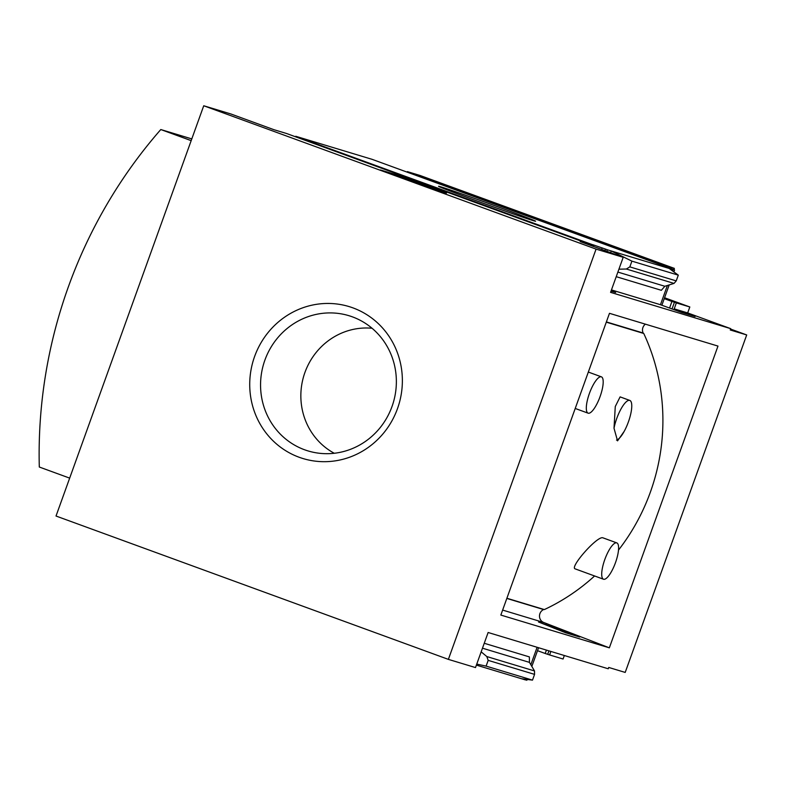 <?xml version="1.0" encoding="UTF-8"?>
<svg xmlns="http://www.w3.org/2000/svg" width="786" height="786" viewBox="0 0 786 786"><rect width="100%" height="100%" fill="white"/><g stroke="black" fill="none" stroke-linecap="round" stroke-linejoin="round"><path stroke-width="1.18" d="M616.794 542.89A19.345 5.561 -69.9 0 1 615.428 562.815A19.345 5.561 -69.9 0 1 603.609 579.262A19.345 5.561 -69.9 0 1 603.52 579.233A19.345 5.561 -69.9 0 1 604.886 559.298A19.345 5.561 -69.9 0 1 616.705 542.861A19.345 5.561 -69.9 0 1 616.794 542.89L602.852 537.801C597.272 535.688 569.359 567.433 575.165 568.868L575.254 568.897M594.589 575.971A203.279 194.682 106.8 0 1 544.354 609.572L506.891 598.254M606.291 322.162L643.754 333.48A203.279 194.682 106.8 0 1 618.503 550.082M629.783 400.418L620.105 396.881L615.271 406.529L614.013 428.252A21.104 6.062 -69.9 0 1 629.783 400.418A21.104 6.062 -69.9 0 1 624.202 431.337L617.531 440.877L614.013 428.252M645.394 324.166A7.035 6.74 106.8 0 0 643.164 333.018A202.926 194.348 106.8 0 1 643.312 333.343M543.863 609.425A202.926 194.348 106.8 0 1 543.607 609.543L506.832 598.431M611.027 291.105L615.654 292.5L611.125 290.849M593.401 246.411L593.882 245.075L605.495 249.103L607.391 249.801L606.841 251.324M591.72 245.006A16.879 4.854 110.1 0 0 591.927 244.485L593.882 245.075M601.624 249.417L602.105 248.081M604.945 250.636L605.495 249.103M565.94 632.868L579.695 637.024L538.528 622.001L565.94 632.868M611.459 289.916L660.456 304.713L681.334 312.337L695.089 316.493L674.211 308.859L687.671 312.926L689.823 306.972L676.353 302.905L674.211 308.859M550.868 651.447L549.611 654.944L545.199 653.49L546.417 650.101M554.248 628.358L554.543 627.523M546.162 624.949L546.368 624.369M545.199 653.49L537.506 650.68M669.564 308.033L671.932 301.451L664.249 298.641M547.714 654.247L548.933 650.857M556.694 629.301L557.058 628.279M672.03 308.937L674.457 302.217L671.932 301.451M676.353 302.905L674.457 302.217M476.748 664.091L486.112 666.115L532.495 680.126L521.501 678.731L525.372 679.9L525.608 679.251M530.835 664.73L537.113 647.291M672.6 270.964L673.081 269.637L671.175 268.94L674.575 269.971L668.297 267.554A16.879 4.854 110.1 0 0 668.257 267.662M660.456 304.713L667.373 285.485M525.412 679.792L526.866 680.234L527.151 679.448M531.837 666.42L538.567 647.733M661.881 305.223L669.191 284.925M673.877 271.897L674.575 269.971M673.081 269.637L607.391 249.801M610.643 252.709L611.272 250.97L631.905 261.139L629.841 266.886L626.344 269.018L618.926 269.185M501.301 208.054A51.552 0.806 19.8 0 0 438.588 186.321A51.552 0.806 19.8 0 0 486.819 204.527A51.552 0.806 19.8 0 0 535.59 221.239A51.552 0.806 19.8 0 0 501.301 208.054M591.927 244.485L295.762 136.283L362.916 156.561L372.142 159.352L668.297 267.554M549.611 654.944L563.081 659.012L564.338 655.514M521.501 678.731L476.385 665.113M448.374 659.375L475.501 667.569L488.126 632.494L608.256 668.778L608.728 667.452L625.204 672.423L746.7 334.944L730.233 329.973L730.705 328.646L610.575 292.372L623.2 257.307L596.073 249.113L448.374 659.375L56.022 516.029L203.731 105.766L230.858 113.96L273.892 129.68L286.497 133.482L592.782 245.389A16.879 4.854 110.1 0 0 592.546 246.106M687.671 312.926L730.705 328.646M661.547 265.088A16.879 4.854 110.1 0 0 661.743 264.568L407.354 171.623A16.879 4.854 -69.9 0 1 407.148 172.144M664.573 297.747L689.823 306.972M592.782 245.389L580.166 241.577L623.2 257.307M295.762 136.283A16.879 4.854 -69.9 0 1 295.565 136.803M407.354 171.623L419.96 175.435L674.359 268.38L661.743 264.568M673.877 269.716L674.359 268.38M616.224 276.682L661.34 290.299L664.858 286.271L674.034 283.412L676.225 280.897L678.298 275.149L631.905 261.139M669.2 268.468L678.298 275.149M446.527 193.12L395.898 174.63L380.404 169.943L431.023 188.444L446.527 193.12M203.731 105.766L596.073 249.113M717.982 346.086L609.347 647.831L500.839 615.065L609.474 313.319L717.982 346.086M486.112 666.115L488.175 660.368L486.819 656.556L481.16 651.83M532.495 680.126L534.568 674.378L488.175 660.368M534.568 674.378L534.509 670.949L529.45 662.382L529.361 656.9L484.245 643.272M730.567 329.049L746.7 334.944M69.669 478.124L39.3 467.022A474.96 454.878 106.8 0 1 160.796 129.543L191.175 140.645M160.796 129.543L191.794 138.906M352.943 307.876A79.396 76.036 -73.2 0 0 250.744 397.313A79.396 76.036 -73.2 0 0 374.46 442.518A79.396 76.036 -73.2 0 0 352.943 307.876M395.643 175.347L395.898 174.63M421.689 185.034L404.918 178.677L423.399 184.759L394.513 175.013L421.758 184.838M372.043 328.253A66.525 63.705 -73.2 0 0 303.809 375.855A66.525 63.705 -73.2 0 0 334.286 453.276M352.383 316.846A70.642 67.655 -73.2 0 0 263.212 365.421A70.642 67.655 -73.2 0 0 314.881 452.589A70.642 67.655 -73.2 0 0 393.226 402.854A70.642 67.655 -73.2 0 0 355.498 318.075A70.642 67.655 -73.2 0 0 352.383 316.846M609.347 647.831L543.755 622.502A7.035 6.74 106.8 0 1 543.607 609.543M601.3 376.808A19.345 5.561 -69.9 0 1 601.388 376.838A19.345 5.561 -69.9 0 1 600.023 396.763A19.345 5.561 -69.9 0 1 588.203 413.2A19.345 5.561 -69.9 0 1 588.115 413.171A19.345 5.561 -69.9 0 1 589.48 393.246A19.345 5.561 -69.9 0 1 601.3 376.808M624.202 431.337A21.104 6.062 -69.9 0 1 616.509 440.101M643.164 333.018L606.379 321.916M676.225 280.897L629.841 266.886M425.973 186.596L426.179 186.027M529.45 662.382L482.476 648.195M534.509 670.949L486.819 656.556M664.858 286.271L617.884 272.084M674.034 283.412L626.344 269.018M543.755 622.502L502.637 610.083M429.235 187.785L429.48 187.097M575.165 568.868L603.52 579.233M575.224 408.465L588.115 413.171M588.331 372.063L601.388 376.838"/></g></svg>
